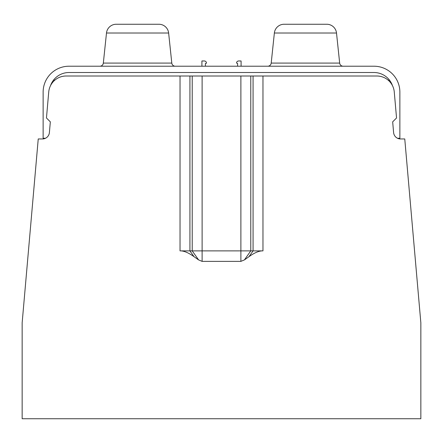 <?xml version="1.0" encoding="UTF-8"?>
<svg xmlns="http://www.w3.org/2000/svg" width="443" height="443" viewBox="0 0 443 443"><rect width="100%" height="100%" fill="white"/><g stroke="black" fill="none" stroke-linecap="round" stroke-linejoin="round"><path stroke-width="0.66" d="M253.075 76.008L253.075 250.876L262.97 250.876C259.244 250.732 254.575 252.66 248.977 256.674L244.398 259.914L240.887 261.37L240.887 250.876L202.113 250.876L202.113 76.008L66.151 76.008A17.487 17.487 0 0 0 48.73 91.972L46.46 117.976L50.33 121.853L49.395 132.579A6.994 6.994 0 0 1 42.423 138.964L38.236 138.964L22.15 322.847L22.15 418.751L420.85 418.751L420.85 322.847L404.764 138.964L400.577 138.964A6.994 6.994 0 0 1 393.605 132.579L392.67 121.853L396.54 117.976L394.27 91.972A17.487 17.487 0 0 0 376.849 76.008L240.887 76.008L240.887 250.876L250.782 250.876M240.887 261.37L202.113 261.37L198.602 259.914L194.023 256.674C188.38 252.648 183.718 250.716 180.03 250.876L189.925 250.876L189.925 76.008M202.113 261.37L202.113 250.876L189.925 250.876L194.023 256.674M202.113 76.008L240.887 76.008M398.24 138.559A6.994 6.994 0 0 0 400.577 138.964L402.626 138.964A2.331 2.331 0 0 1 402.637 138.964M40.363 138.964A2.331 2.331 0 0 1 40.374 138.964L42.423 138.964A6.994 6.994 0 0 0 44.76 138.559M397.526 138.26L399.868 138.26L399.868 92.1A25.882 25.882 0 0 0 373.986 66.217L69.014 66.217A25.882 25.882 0 0 0 43.132 92.1L43.132 138.26L45.474 138.26M392.487 85.676A19.586 19.586 0 0 0 373.986 72.514L69.014 72.514A19.586 19.586 0 0 0 50.513 85.676M54.788 80.205L53.453 80.205M389.547 80.205L388.212 80.205M206.46 63.233L205.414 63.421L205.414 66.217M241.086 60.973L238.639 60.973L241.086 60.973L241.086 66.217M175.273 66.217A3.5 3.5 0 0 1 171.795 63.083L103.33 63.083A3.5 3.5 0 0 1 99.852 66.217M103.33 63.083L106.492 33.02A9.79 9.79 0 0 1 116.232 24.249L158.893 24.249A9.79 9.79 0 0 1 168.633 33.02L171.795 63.083M343.148 66.217A3.5 3.5 0 0 1 339.67 63.083L271.205 63.083A3.5 3.5 0 0 1 267.727 66.217M271.205 63.083L274.367 33.02A9.79 9.79 0 0 1 284.107 24.249L326.768 24.249L284.107 24.249M326.768 24.249A9.79 9.79 0 0 1 336.508 33.02L339.67 63.083M201.914 66.217L201.914 60.973L204.361 60.973A2.099 2.099 0 0 1 206.46 63.067M237.586 66.217L237.586 63.421L236.54 63.067A2.099 2.099 0 0 1 238.639 60.973M248.977 256.674L253.075 250.876L250.777 250.876L244.398 259.914M262.97 76.008L262.97 250.876M180.03 250.876L180.03 76.008M198.602 259.914L192.223 250.876L192.223 76.008M168.633 33.02L106.492 33.02M336.508 33.02L274.367 33.02M250.777 76.008L250.777 250.876"/></g></svg>
